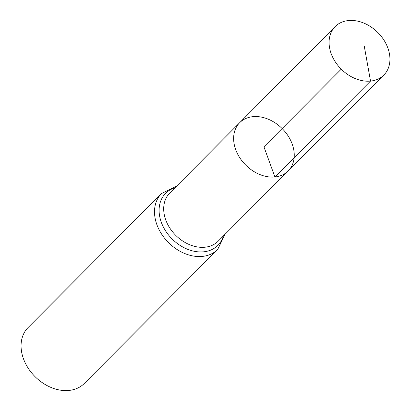 <?xml version="1.0" encoding="UTF-8"?>
<svg xmlns="http://www.w3.org/2000/svg" width="411" height="411" viewBox="0 0 411 411"><rect width="100%" height="100%" fill="white"/><g stroke="black" fill="none" stroke-linecap="round" stroke-linejoin="round"><path stroke-width="0.62" d="M288.178 170.976L218.092 241.247A34.128 25.718 44.9 0 1 204.863 247.227A34.128 25.718 44.9 0 1 169.835 228.074A34.128 25.718 44.9 0 1 169.722 193.093L239.675 122.694A34.221 25.785 44.9 0 0 239.788 157.767A34.221 25.785 44.9 0 0 274.913 176.977A34.221 25.785 44.9 0 0 288.178 170.976A34.221 25.785 44.9 0 0 282.131 128.545A34.221 25.785 44.9 0 0 239.675 122.694A34.221 25.785 44.9 0 0 239.788 157.767A34.221 25.785 44.9 0 0 274.913 176.977A34.221 25.785 44.9 0 0 288.178 170.976L383.838 75.064A34.349 25.883 44.9 0 0 383.766 39.852A34.349 25.883 44.9 0 0 348.492 20.55A34.349 25.883 44.9 0 0 335.155 26.597A34.349 25.883 44.9 0 0 335.268 61.809A34.349 25.883 44.9 0 0 370.527 81.085A34.349 25.883 44.9 0 0 383.838 75.064M176.643 186.126L161.523 193.519L28.082 327.562A39.636 29.869 44.9 0 0 28.195 368.194A39.636 29.869 44.9 0 0 68.884 390.45A39.636 29.869 44.9 0 0 84.26 383.489L217.702 249.446L225.023 234.296M341.248 69.161L263.939 146.819L274.913 176.977L370.527 81.085L364.244 46.068M161.523 193.519A39.636 29.869 44.9 0 0 161.636 234.147A39.636 29.869 44.9 0 0 202.325 256.407A39.636 29.869 44.9 0 0 217.702 249.446M174.999 187.781A36.882 27.794 44.9 0 0 162.412 225.012A36.882 27.794 44.9 0 0 203.594 251.82A36.882 27.794 44.9 0 0 223.379 235.945M239.675 122.694L335.155 26.597"/></g></svg>
